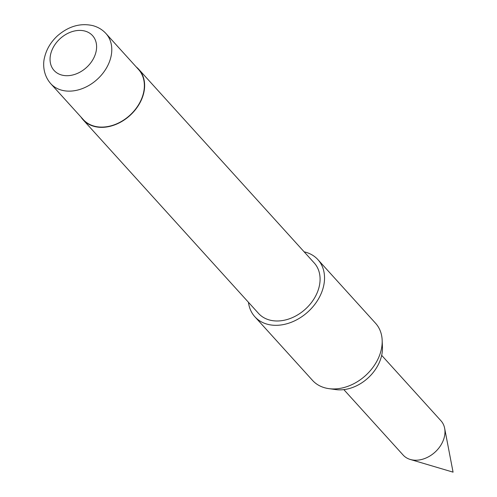 <?xml version="1.0" encoding="UTF-8"?>
<svg xmlns="http://www.w3.org/2000/svg" width="497" height="497" viewBox="0 0 497 497"><rect width="100%" height="100%" fill="white"/><g stroke="black" fill="none" stroke-linecap="round" stroke-linejoin="round"><path stroke-width="0.75" d="M343.849 389.623L403.166 455.084A25.521 19.215 -42.2 0 0 410.255 459.458A25.521 19.215 -42.2 0 0 442.007 443.162A25.521 19.215 -42.2 0 0 444.647 428.296A25.521 19.215 -42.2 0 0 440.994 420.81L381.677 355.349M254.862 316.751L312.514 380.379A42.537 32.025 -42.2 0 0 325.243 387.921A42.537 32.025 -42.2 0 0 328.84 388.635A42.537 32.025 -42.2 0 0 382.168 340.315A42.537 32.025 -42.2 0 0 375.558 323.255L317.906 259.627A42.537 32.025 137.8 0 1 314.471 304.835A42.537 32.025 137.8 0 1 267.591 324.292A42.537 32.025 137.8 0 1 254.862 316.751A42.537 32.025 137.8 0 1 248.463 302.294M94.449 126.201A37.294 28.074 137.8 0 1 83.291 119.591L50.706 83.626A37.294 28.074 137.8 0 0 61.864 90.237A37.294 28.074 137.8 0 0 102.96 73.177A37.294 28.074 137.8 0 0 105.973 33.547L138.557 69.512A37.294 28.074 137.8 0 1 135.544 109.141A37.294 28.074 137.8 0 1 94.449 126.201M136.228 66.94A37.573 28.286 137.8 0 1 138.769 69.319A37.573 28.286 137.8 0 1 135.737 109.253A37.573 28.286 137.8 0 1 94.324 126.443A37.573 28.286 137.8 0 1 83.08 119.777A37.573 28.286 137.8 0 1 80.961 117.019M138.769 69.319L314.228 262.963A37.573 28.286 137.8 0 1 311.19 302.89A37.573 28.286 137.8 0 1 269.784 320.08A37.573 28.286 137.8 0 1 258.539 313.421L83.08 119.777M304.152 251.836A42.537 32.025 137.8 0 1 305.177 252.085A42.537 32.025 137.8 0 1 317.906 259.627M382.168 340.315L382.442 347.279A37.25 28.043 137.8 0 1 335.742 389.586L328.84 388.635M84.788 31.031A25.95 19.532 -42.2 0 0 53.067 47.755A25.95 19.532 -42.2 0 0 61.864 75.078A25.95 19.532 -42.2 0 0 93.585 58.354A25.95 19.532 -42.2 0 0 84.788 31.031M410.255 459.458L453.071 472.15L444.647 428.296M105.973 33.547C102.425 29.665 97.99 27.012 92.678 25.589C80.29 22.881 68.592 26.26 57.577 35.734C50.868 41.916 46.532 49.135 44.568 57.385C42.785 63.877 43.127 74.985 50.706 83.626"/></g></svg>
